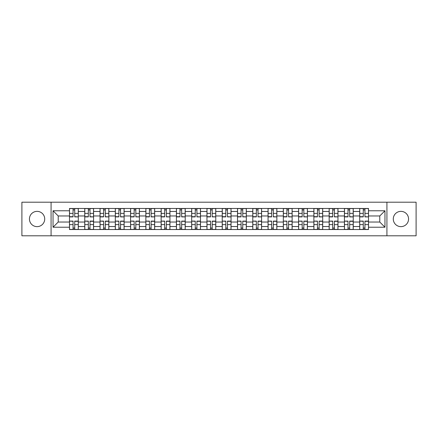 <?xml version="1.0" encoding="UTF-8"?>
<svg xmlns="http://www.w3.org/2000/svg" width="438" height="438" viewBox="0 0 438 438"><rect width="100%" height="100%" fill="white"/><g stroke="black" fill="none" stroke-linecap="round" stroke-linejoin="round"><path stroke-width="0.66" d="M400.923 211.362A7.638 7.638 0 0 0 393.286 219A7.638 7.638 0 0 0 400.923 226.638A7.638 7.638 0 0 0 408.561 219A7.638 7.638 0 0 0 400.923 211.362M37.077 211.362A7.638 7.638 0 0 0 29.439 219A7.638 7.638 0 0 0 37.077 226.638A7.638 7.638 0 0 0 44.714 219A7.638 7.638 0 0 0 37.077 211.362M386.924 235.792L416.1 235.792L416.1 202.208L21.9 202.208L21.9 235.792L386.924 235.792L386.924 202.208M84.758 229.528L84.758 211.461L78.298 211.461L78.298 229.528M78.298 211.461L78.298 208.472M84.758 211.461L84.758 208.472M93.573 208.472L93.573 229.528M100.034 229.528L100.034 208.472M108.848 208.472L108.848 229.528M115.309 229.528L115.309 208.472M124.124 208.472L124.124 229.528M130.584 229.528L130.584 208.472M139.399 208.472L139.399 229.528M145.859 229.528L145.859 208.472M154.669 208.472L154.669 229.528M161.135 229.528L161.135 208.472M169.944 208.472L169.944 229.528M176.41 229.528L176.41 208.472M185.219 208.472L185.219 229.528M191.68 229.528L191.68 208.472M200.494 208.472L200.494 229.528M206.955 229.528L206.955 208.472M215.77 208.472L215.77 229.528M222.23 229.528L222.23 208.472M231.045 208.472L231.045 229.528M237.506 229.528L237.506 208.472M246.32 208.472L246.32 229.528M252.781 229.528L252.781 208.472M261.59 208.472L261.59 229.528M268.056 229.528L268.056 208.472M276.865 208.472L276.865 229.528M283.331 229.528L283.331 208.472M292.141 208.472L292.141 229.528M298.601 229.528L298.601 208.472M307.416 208.472L307.416 229.528M313.876 229.528L313.876 208.472M322.691 208.472L322.691 229.528M329.152 229.528L329.152 208.472M337.966 208.472L337.966 229.528M344.427 229.528L344.427 208.472M353.242 208.472L353.242 229.528M359.702 229.528L359.702 208.472M359.702 222.033L353.242 222.033M344.427 222.033L337.966 222.033M329.152 222.033L322.691 222.033M313.876 222.033L307.416 222.033M298.601 222.033L292.141 222.033M283.331 222.033L276.865 222.033M268.056 222.033L261.59 222.033M252.781 222.033L246.32 222.033M237.506 222.033L231.045 222.033M222.23 222.033L215.77 222.033M206.955 222.033L200.494 222.033M191.68 222.033L185.219 222.033M176.41 222.033L169.944 222.033M161.135 222.033L154.669 222.033M145.859 222.033L139.399 222.033M130.584 222.033L124.124 222.033M115.309 222.033L108.848 222.033M100.034 222.033L93.573 222.033M84.758 222.033L78.298 222.033M359.702 215.967L353.242 215.967M344.427 215.967L337.966 215.967M329.152 215.967L322.691 215.967M313.876 215.967L307.416 215.967M298.601 215.967L292.141 215.967M283.331 215.967L276.865 215.967M268.056 215.967L261.59 215.967M252.781 215.967L246.32 215.967M237.506 215.967L231.045 215.967M222.23 215.967L215.77 215.967M206.955 215.967L200.494 215.967M191.68 215.967L185.219 215.967M176.41 215.967L169.944 215.967M161.135 215.967L154.669 215.967M145.859 215.967L139.399 215.967M130.584 215.967L124.124 215.967M115.309 215.967L108.848 215.967M100.034 215.967L93.573 215.967M84.758 215.967L78.298 215.967M58.227 222.033L69.489 222.033L69.489 215.967L58.227 215.967L58.227 222.033L53.036 227.223L53.036 210.777L69.489 210.777L69.489 215.967M368.511 215.967L368.511 222.033L379.773 222.033L379.773 215.967L368.511 215.967L368.511 208.472L69.489 208.472L69.489 210.777M368.511 210.777L384.964 210.777L384.964 227.223L368.511 227.223L368.511 222.033M69.489 222.033L69.489 229.528L368.511 229.528L368.511 227.223M69.489 227.223L53.036 227.223M51.076 235.792L51.076 202.208M74.723 228.056L73.058 228.056M73.058 209.944L74.723 209.944M89.998 228.056L88.334 228.056M88.334 209.944L89.998 209.944M105.273 228.056L103.609 228.056M103.609 209.944L105.273 209.944M120.549 228.056L118.884 228.056M118.884 209.944L120.549 209.944M135.824 228.056L134.159 228.056M134.159 209.944L135.824 209.944M151.099 228.056L149.435 228.056M149.435 209.944L151.099 209.944M166.369 228.056L164.704 228.056M164.704 209.944L166.369 209.944M181.644 228.056L179.98 228.056M179.98 209.944L181.644 209.944M196.919 228.056L195.255 228.056M195.255 209.944L196.919 209.944M212.195 228.056L210.53 228.056M210.53 209.944L212.195 209.944M227.47 228.056L225.805 228.056M225.805 209.944L227.47 209.944M242.745 228.056L241.081 228.056M241.081 209.944L242.745 209.944M258.02 228.056L256.356 228.056M256.356 209.944L258.02 209.944M273.296 228.056L271.631 228.056M271.631 209.944L273.296 209.944M288.565 228.056L286.901 228.056M286.901 209.944L288.565 209.944M303.841 228.056L302.176 228.056M302.176 209.944L303.841 209.944M319.116 228.056L317.451 228.056M317.451 209.944L319.116 209.944M334.391 228.056L332.727 228.056M332.727 209.944L334.391 209.944M349.666 228.056L348.002 228.056M348.002 209.944L349.666 209.944M364.942 228.056L363.277 228.056M363.277 209.944L364.942 209.944M53.036 210.777L58.227 215.967M379.773 222.033L384.964 227.223M379.773 215.967L384.964 210.777M74.723 216.69L78.249 216.892L74.723 216.892L74.723 208.57L78.249 208.57L76.289 208.57M78.249 216.69L78.249 208.57M73.058 209.846L74.723 209.846M71.493 208.57L69.532 208.57L69.532 216.892L73.058 216.892L73.058 208.57L71.64 208.57M69.532 208.57L76.146 208.57M73.058 221.31L69.532 221.108L73.058 221.108L73.058 229.43L69.532 229.43L71.493 229.43M69.532 221.31L69.532 229.43M74.723 228.154L73.058 228.154M76.289 229.43L78.249 229.43L78.249 221.108L74.723 221.108L74.723 229.43L76.146 229.43M78.249 229.43L71.64 229.43M89.998 216.69L93.524 216.892L89.998 216.892L89.998 208.57L93.524 208.57L91.564 208.57M93.524 216.69L93.524 208.57M88.334 209.846L89.998 209.846M86.768 208.57L84.808 208.57L84.808 216.892L88.334 216.892L88.334 208.57L86.916 208.57M84.808 208.57L91.416 208.57M105.273 216.69L108.799 216.892L105.273 216.892L105.273 208.57L108.799 208.57L106.839 208.57M108.799 216.69L108.799 208.57M103.609 209.846L105.273 209.846M102.043 208.57L100.083 208.57L100.083 216.892L103.609 216.892L103.609 208.57L102.191 208.57M100.083 208.57L106.691 208.57M88.334 221.31L84.808 221.108L88.334 221.108L88.334 229.43L84.808 229.43L86.768 229.43M84.808 221.31L84.808 229.43M89.998 228.154L88.334 228.154M91.564 229.43L93.524 229.43L93.524 221.108L89.998 221.108L89.998 229.43L91.416 229.43M93.524 229.43L86.916 229.43M103.609 221.31L100.083 221.108L103.609 221.108L103.609 229.43L100.083 229.43L102.043 229.43M100.083 221.31L100.083 229.43M105.273 228.154L103.609 228.154M106.839 229.43L108.799 229.43L108.799 221.108L105.273 221.108L105.273 229.43L106.691 229.43M108.799 229.43L102.191 229.43M120.549 216.69L124.074 216.892L120.549 216.892L120.549 208.57L124.074 208.57L122.114 208.57M124.074 216.69L124.074 208.57M118.884 209.846L120.549 209.846M117.318 208.57L115.358 208.57L115.358 216.892L118.884 216.892L118.884 208.57L117.466 208.57M115.358 208.57L121.967 208.57M135.824 216.69L139.35 216.892L135.824 216.892L135.824 208.57L139.35 208.57L137.39 208.57M139.35 216.69L139.35 208.57M134.159 209.846L135.824 209.846M132.594 208.57L130.633 208.57L130.633 216.892L134.159 216.892L134.159 208.57L132.736 208.57M130.633 208.57L137.242 208.57M151.099 216.69L154.619 216.892L151.099 216.892L151.099 208.57L154.619 208.57L152.665 208.57M154.619 216.69L154.619 208.57M149.435 209.846L151.099 209.846M147.863 208.57L145.909 208.57L145.909 216.892L149.435 216.892L149.435 208.57L148.011 208.57M145.909 208.57L152.517 208.57M118.884 221.31L115.358 221.108L118.884 221.108L118.884 229.43L115.358 229.43L117.318 229.43M115.358 221.31L115.358 229.43M120.549 228.154L118.884 228.154M122.114 229.43L124.074 229.43L124.074 221.108L120.549 221.108L120.549 229.43L121.967 229.43M124.074 229.43L117.466 229.43M134.159 221.31L130.633 221.108L134.159 221.108L134.159 229.43L130.633 229.43L132.594 229.43M130.633 221.31L130.633 229.43M135.824 228.154L134.159 228.154M137.39 229.43L139.35 229.43L139.35 221.108L135.824 221.108L135.824 229.43L137.242 229.43M139.35 229.43L132.736 229.43M149.435 221.31L145.909 221.108L149.435 221.108L149.435 229.43L145.909 229.43L147.863 229.43M145.909 221.31L145.909 229.43M151.099 228.154L149.435 228.154M152.665 229.43L154.619 229.43L154.619 221.108L151.099 221.108L151.099 229.43L152.517 229.43M154.619 229.43L148.011 229.43M166.369 216.69L169.895 216.892L166.369 216.892L166.369 208.57L169.895 208.57L167.94 208.57M169.895 216.69L169.895 208.57M164.704 209.846L166.369 209.846M163.139 208.57L161.184 208.57L161.184 216.892L164.704 216.892L164.704 208.57L163.286 208.57M161.184 208.57L167.792 208.57M164.704 221.31L161.184 221.108L164.704 221.108L164.704 229.43L161.184 229.43L163.139 229.43M161.184 221.31L161.184 229.43M166.369 228.154L164.704 228.154M167.94 229.43L169.895 229.43L169.895 221.108L166.369 221.108L166.369 229.43L167.792 229.43M169.895 229.43L163.286 229.43M181.644 216.69L185.17 216.892L181.644 216.892L181.644 208.57L185.17 208.57L183.21 208.57M185.17 216.69L185.17 208.57M179.98 209.846L181.644 209.846M178.414 208.57L176.459 208.57L176.459 216.892L179.98 216.892L179.98 208.57L178.562 208.57M176.459 208.57L183.068 208.57M179.98 221.31L176.459 221.108L179.98 221.108L179.98 229.43L176.459 229.43L178.414 229.43M176.459 221.31L176.459 229.43M181.644 228.154L179.98 228.154M183.21 229.43L185.17 229.43L185.17 221.108L181.644 221.108L181.644 229.43L183.068 229.43M185.17 229.43L178.562 229.43M196.919 216.69L200.445 216.892L196.919 216.892L196.919 208.57L200.445 208.57L198.485 208.57M200.445 216.69L200.445 208.57M195.255 209.846L196.919 209.846M193.689 208.57L191.729 208.57L191.729 216.892L195.255 216.892L195.255 208.57L193.837 208.57M191.729 208.57L198.343 208.57M195.255 221.31L191.729 221.108L195.255 221.108L195.255 229.43L191.729 229.43L193.689 229.43M191.729 221.31L191.729 229.43M196.919 228.154L195.255 228.154M198.485 229.43L200.445 229.43L200.445 221.108L196.919 221.108L196.919 229.43L198.343 229.43M200.445 229.43L193.837 229.43M212.195 216.69L215.72 216.892L212.195 216.892L212.195 208.57L215.72 208.57L213.76 208.57M215.72 216.69L215.72 208.57M210.53 209.846L212.195 209.846M208.964 208.57L207.004 208.57L207.004 216.892L210.53 216.892L210.53 208.57L209.112 208.57M207.004 208.57L213.613 208.57M210.53 221.31L207.004 221.108L210.53 221.108L210.53 229.43L207.004 229.43L208.964 229.43M207.004 221.31L207.004 229.43M212.195 228.154L210.53 228.154M213.76 229.43L215.72 229.43L215.72 221.108L212.195 221.108L212.195 229.43L213.613 229.43M215.72 229.43L209.112 229.43M227.47 216.69L230.996 216.892L227.47 216.892L227.47 208.57L230.996 208.57L229.036 208.57M230.996 216.69L230.996 208.57M225.805 209.846L227.47 209.846M224.24 208.57L222.28 208.57L222.28 216.892L225.805 216.892L225.805 208.57L224.387 208.57M222.28 208.57L228.888 208.57M225.805 221.31L222.28 221.108L225.805 221.108L225.805 229.43L222.28 229.43L224.24 229.43M222.28 221.31L222.28 229.43M227.47 228.154L225.805 228.154M229.036 229.43L230.996 229.43L230.996 221.108L227.47 221.108L227.47 229.43L228.888 229.43M230.996 229.43L224.387 229.43M242.745 216.69L246.271 216.892L242.745 216.892L242.745 208.57L246.271 208.57L244.311 208.57M246.271 216.69L246.271 208.57M241.081 209.846L242.745 209.846M239.515 208.57L237.555 208.57L237.555 216.892L241.081 216.892L241.081 208.57L239.657 208.57M237.555 208.57L244.163 208.57M241.081 221.31L237.555 221.108L241.081 221.108L241.081 229.43L237.555 229.43L239.515 229.43M237.555 221.31L237.555 229.43M242.745 228.154L241.081 228.154M244.311 229.43L246.271 229.43L246.271 221.108L242.745 221.108L242.745 229.43L244.163 229.43M246.271 229.43L239.657 229.43M258.02 216.69L261.541 216.892L258.02 216.892L258.02 208.57L261.541 208.57L259.586 208.57M261.541 216.69L261.541 208.57M256.356 209.846L258.02 209.846M254.79 208.57L252.83 208.57L252.83 216.892L256.356 216.892L256.356 208.57L254.932 208.57M252.83 208.57L259.438 208.57M256.356 221.31L252.83 221.108L256.356 221.108L256.356 229.43L252.83 229.43L254.79 229.43M252.83 221.31L252.83 229.43M258.02 228.154L256.356 228.154M259.586 229.43L261.541 229.43L261.541 221.108L258.02 221.108L258.02 229.43L259.438 229.43M261.541 229.43L254.932 229.43M273.296 216.69L276.816 216.892L273.296 216.892L273.296 208.57L276.816 208.57L274.861 208.57M276.816 216.69L276.816 208.57M271.631 209.846L273.296 209.846M270.06 208.57L268.105 208.57L268.105 216.892L271.631 216.892L271.631 208.57L270.208 208.57M268.105 208.57L274.714 208.57M271.631 221.31L268.105 221.108L271.631 221.108L271.631 229.43L268.105 229.43L270.06 229.43M268.105 221.31L268.105 229.43M273.296 228.154L271.631 228.154M274.861 229.43L276.816 229.43L276.816 221.108L273.296 221.108L273.296 229.43L274.714 229.43M276.816 229.43L270.208 229.43M288.565 216.69L292.091 216.892L288.565 216.892L288.565 208.57L292.091 208.57L290.137 208.57M292.091 216.69L292.091 208.57M286.901 209.846L288.565 209.846M285.335 208.57L283.381 208.57L283.381 216.892L286.901 216.892L286.901 208.57L285.483 208.57M283.381 208.57L289.989 208.57M286.901 221.31L283.381 221.108L286.901 221.108L286.901 229.43L283.381 229.43L285.335 229.43M283.381 221.31L283.381 229.43M288.565 228.154L286.901 228.154M290.137 229.43L292.091 229.43L292.091 221.108L288.565 221.108L288.565 229.43L289.989 229.43M292.091 229.43L285.483 229.43M303.841 216.69L307.366 216.892L303.841 216.892L303.841 208.57L307.366 208.57L305.406 208.57M307.366 216.69L307.366 208.57M302.176 209.846L303.841 209.846M300.61 208.57L298.65 208.57L298.65 216.892L302.176 216.892L302.176 208.57L300.758 208.57M298.65 208.57L305.264 208.57M302.176 221.31L298.65 221.108L302.176 221.108L302.176 229.43L298.65 229.43L300.61 229.43M298.65 221.31L298.65 229.43M303.841 228.154L302.176 228.154M305.406 229.43L307.366 229.43L307.366 221.108L303.841 221.108L303.841 229.43L305.264 229.43M307.366 229.43L300.758 229.43M319.116 216.69L322.642 216.892L319.116 216.892L319.116 208.57L322.642 208.57L320.682 208.57M322.642 216.69L322.642 208.57M317.451 209.846L319.116 209.846M315.886 208.57L313.926 208.57L313.926 216.892L317.451 216.892L317.451 208.57L316.033 208.57M313.926 208.57L320.534 208.57M317.451 221.31L313.926 221.108L317.451 221.108L317.451 229.43L313.926 229.43L315.886 229.43M313.926 221.31L313.926 229.43M319.116 228.154L317.451 228.154M320.682 229.43L322.642 229.43L322.642 221.108L319.116 221.108L319.116 229.43L320.534 229.43M322.642 229.43L316.033 229.43M334.391 216.69L337.917 216.892L334.391 216.892L334.391 208.57L337.917 208.57L335.957 208.57M337.917 216.69L337.917 208.57M332.727 209.846L334.391 209.846M331.161 208.57L329.201 208.57L329.201 216.892L332.727 216.892L332.727 208.57L331.309 208.57M329.201 208.57L335.809 208.57M332.727 221.31L329.201 221.108L332.727 221.108L332.727 229.43L329.201 229.43L331.161 229.43M329.201 221.31L329.201 229.43M334.391 228.154L332.727 228.154M335.957 229.43L337.917 229.43L337.917 221.108L334.391 221.108L334.391 229.43L335.809 229.43M337.917 229.43L331.309 229.43M349.666 216.69L353.192 216.892L349.666 216.892L349.666 208.57L353.192 208.57L351.232 208.57M353.192 216.69L353.192 208.57M348.002 209.846L349.666 209.846M346.436 208.57L344.476 208.57L344.476 216.892L348.002 216.892L348.002 208.57L346.584 208.57M344.476 208.57L351.084 208.57M348.002 221.31L344.476 221.108L348.002 221.108L348.002 229.43L344.476 229.43L346.436 229.43M344.476 221.31L344.476 229.43M349.666 228.154L348.002 228.154M351.232 229.43L353.192 229.43L353.192 221.108L349.666 221.108L349.666 229.43L351.084 229.43M353.192 229.43L346.584 229.43M364.942 216.69L368.467 216.892L364.942 216.892L364.942 208.57L368.467 208.57L366.507 208.57M368.467 216.69L368.467 208.57M363.277 209.846L364.942 209.846M361.711 208.57L359.751 208.57L359.751 216.892L363.277 216.892L363.277 208.57L361.854 208.57M359.751 208.57L366.36 208.57M363.277 221.31L359.751 221.108L363.277 221.108L363.277 229.43L359.751 229.43L361.711 229.43M359.751 221.31L359.751 229.43M364.942 228.154L363.277 228.154M366.507 229.43L368.467 229.43L368.467 221.108L364.942 221.108L364.942 229.43L366.36 229.43M368.467 229.43L361.854 229.43M344.427 211.461L337.966 211.461M329.152 211.461L322.691 211.461M313.876 211.461L307.416 211.461M298.601 211.461L292.141 211.461M283.331 211.461L276.865 211.461M268.056 211.461L261.59 211.461M252.781 211.461L246.32 211.461M237.506 211.461L231.045 211.461M222.23 211.461L215.77 211.461M206.955 211.461L200.494 211.461M191.68 211.461L185.219 211.461M176.41 211.461L169.944 211.461M161.135 211.461L154.669 211.461M145.859 211.461L139.399 211.461M130.584 211.461L124.124 211.461M115.309 211.461L108.848 211.461M100.034 211.461L93.573 211.461M359.702 211.461L353.242 211.461M344.427 226.539L337.966 226.539M329.152 226.539L322.691 226.539M313.876 226.539L307.416 226.539M298.601 226.539L292.141 226.539M283.331 226.539L276.865 226.539M268.056 226.539L261.59 226.539M252.781 226.539L246.32 226.539M237.506 226.539L231.045 226.539M222.23 226.539L215.77 226.539M206.955 226.539L200.494 226.539M191.68 226.539L185.219 226.539M176.41 226.539L169.944 226.539M161.135 226.539L154.669 226.539M145.859 226.539L139.399 226.539M130.584 226.539L124.124 226.539M115.309 226.539L108.848 226.539M100.034 226.539L93.573 226.539M84.758 226.539L78.298 226.539M359.702 226.539L353.242 226.539M74.723 213.383L78.249 213.383M69.532 216.69L73.058 216.69M69.532 213.383L73.058 213.383M73.058 224.617L69.532 224.617M78.249 221.31L74.723 221.31M78.249 224.617L74.723 224.617M89.998 213.383L93.524 213.383M84.808 216.69L88.334 216.69M84.808 213.383L88.334 213.383M105.273 213.383L108.799 213.383M100.083 216.69L103.609 216.69M100.083 213.383L103.609 213.383M88.334 224.617L84.808 224.617M93.524 221.31L89.998 221.31M93.524 224.617L89.998 224.617M103.609 224.617L100.083 224.617M108.799 221.31L105.273 221.31M108.799 224.617L105.273 224.617M120.549 213.383L124.074 213.383M115.358 216.69L118.884 216.69M115.358 213.383L118.884 213.383M135.824 213.383L139.35 213.383M130.633 216.69L134.159 216.69M130.633 213.383L134.159 213.383M151.099 213.383L154.619 213.383M145.909 216.69L149.435 216.69M145.909 213.383L149.435 213.383M118.884 224.617L115.358 224.617M124.074 221.31L120.549 221.31M124.074 224.617L120.549 224.617M134.159 224.617L130.633 224.617M139.35 221.31L135.824 221.31M139.35 224.617L135.824 224.617M149.435 224.617L145.909 224.617M154.619 221.31L151.099 221.31M154.619 224.617L151.099 224.617M166.369 213.383L169.895 213.383M161.184 216.69L164.704 216.69M161.184 213.383L164.704 213.383M164.704 224.617L161.184 224.617M169.895 221.31L166.369 221.31M169.895 224.617L166.369 224.617M181.644 213.383L185.17 213.383M176.459 216.69L179.98 216.69M176.459 213.383L179.98 213.383M179.98 224.617L176.459 224.617M185.17 221.31L181.644 221.31M185.17 224.617L181.644 224.617M196.919 213.383L200.445 213.383M191.729 216.69L195.255 216.69M191.729 213.383L195.255 213.383M195.255 224.617L191.729 224.617M200.445 221.31L196.919 221.31M200.445 224.617L196.919 224.617M212.195 213.383L215.72 213.383M207.004 216.69L210.53 216.69M207.004 213.383L210.53 213.383M210.53 224.617L207.004 224.617M215.72 221.31L212.195 221.31M215.72 224.617L212.195 224.617M227.47 213.383L230.996 213.383M222.28 216.69L225.805 216.69M222.28 213.383L225.805 213.383M225.805 224.617L222.28 224.617M230.996 221.31L227.47 221.31M230.996 224.617L227.47 224.617M242.745 213.383L246.271 213.383M237.555 216.69L241.081 216.69M237.555 213.383L241.081 213.383M241.081 224.617L237.555 224.617M246.271 221.31L242.745 221.31M246.271 224.617L242.745 224.617M258.02 213.383L261.541 213.383M252.83 216.69L256.356 216.69M252.83 213.383L256.356 213.383M256.356 224.617L252.83 224.617M261.541 221.31L258.02 221.31M261.541 224.617L258.02 224.617M273.296 213.383L276.816 213.383M268.105 216.69L271.631 216.69M268.105 213.383L271.631 213.383M271.631 224.617L268.105 224.617M276.816 221.31L273.296 221.31M276.816 224.617L273.296 224.617M288.565 213.383L292.091 213.383M283.381 216.69L286.901 216.69M283.381 213.383L286.901 213.383M286.901 224.617L283.381 224.617M292.091 221.31L288.565 221.31M292.091 224.617L288.565 224.617M303.841 213.383L307.366 213.383M298.65 216.69L302.176 216.69M298.65 213.383L302.176 213.383M302.176 224.617L298.65 224.617M307.366 221.31L303.841 221.31M307.366 224.617L303.841 224.617M319.116 213.383L322.642 213.383M313.926 216.69L317.451 216.69M313.926 213.383L317.451 213.383M317.451 224.617L313.926 224.617M322.642 221.31L319.116 221.31M322.642 224.617L319.116 224.617M334.391 213.383L337.917 213.383M329.201 216.69L332.727 216.69M329.201 213.383L332.727 213.383M332.727 224.617L329.201 224.617M337.917 221.31L334.391 221.31M337.917 224.617L334.391 224.617M349.666 213.383L353.192 213.383M344.476 216.69L348.002 216.69M344.476 213.383L348.002 213.383M348.002 224.617L344.476 224.617M353.192 221.31L349.666 221.31M353.192 224.617L349.666 224.617M364.942 213.383L368.467 213.383M359.751 216.69L363.277 216.69M359.751 213.383L363.277 213.383M363.277 224.617L359.751 224.617M368.467 221.31L364.942 221.31M368.467 224.617L364.942 224.617"/></g></svg>

